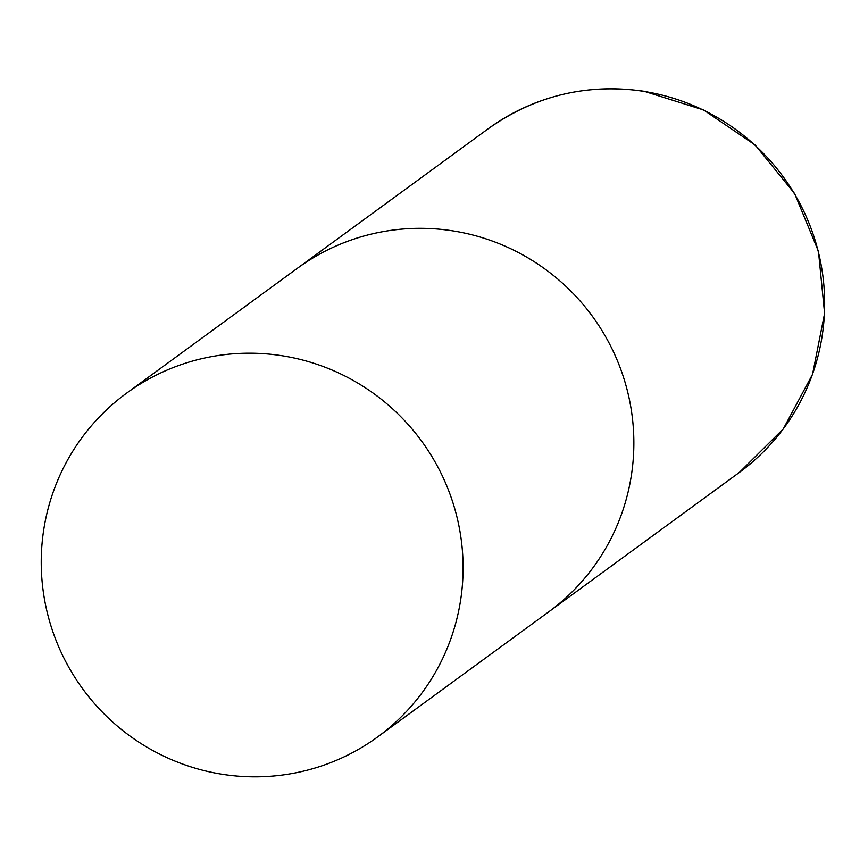<?xml version="1.0" encoding="UTF-8"?>
<svg xmlns="http://www.w3.org/2000/svg" width="868" height="868" viewBox="0 0 868 868"><rect width="100%" height="100%" fill="white"/><g stroke="black" fill="none" stroke-linecap="round" stroke-linejoin="round"><path stroke-width="1.3" d="M453.085 230.921A212.844 209.904 53.8 0 1 627.445 391.023A212.844 209.904 53.8 0 1 548.565 611.962A212.844 209.904 -126.2 0 0 631.698 473.201A212.844 209.904 -126.2 0 0 531.032 259.716A212.844 209.904 -126.2 0 0 297.301 268.342A212.844 209.904 53.8 0 1 453.085 230.921M43.4 531.965A212.844 209.904 -126.2 0 0 144.066 745.449A212.844 209.904 -126.2 0 0 377.797 736.823A212.844 209.904 -126.2 0 0 460.93 598.074A212.844 209.904 -126.2 0 0 360.274 384.578A212.844 209.904 -126.2 0 0 126.533 393.204A212.844 209.904 -126.2 0 0 43.4 531.965M643.882 91.4A212.844 209.904 53.8 0 1 818.242 251.503A212.844 209.904 53.8 0 1 739.362 472.442L783.283 428.922L812.535 374.336L824.6 313.391L818.459 251.351L794.643 193.586L755.225 145.064L703.59 109.954L644.186 91.303C586.996 83.1 534.97 95.599 488.098 128.822A212.844 209.904 53.8 0 1 643.882 91.4M377.797 736.823L739.362 472.442M126.533 393.204L488.098 128.822"/></g></svg>

